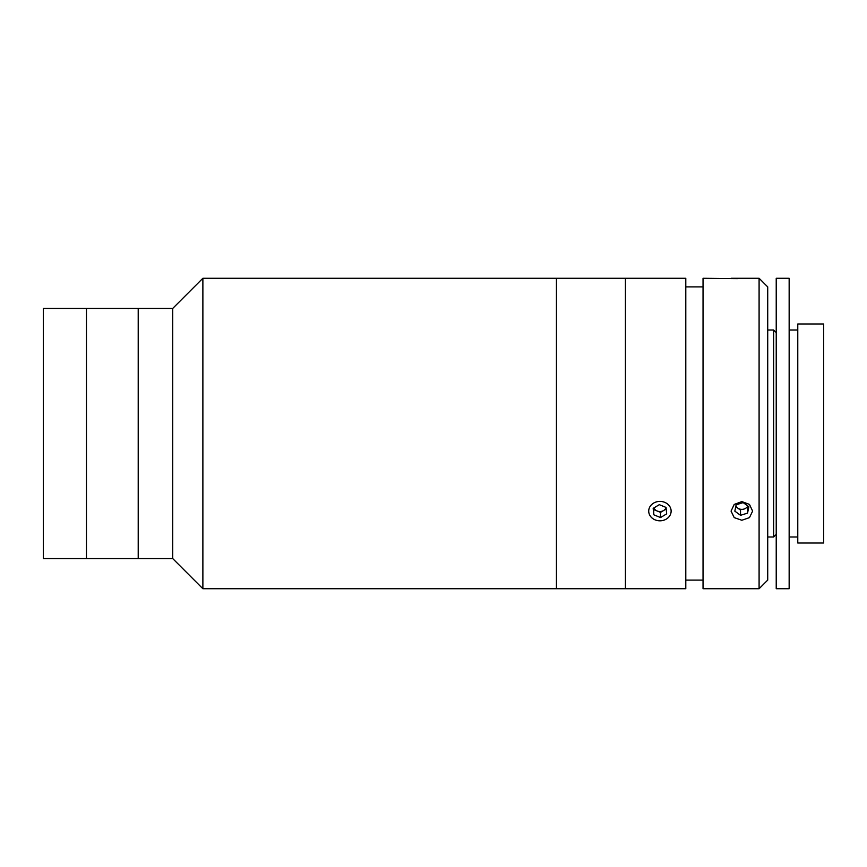 <?xml version="1.0" encoding="UTF-8"?>
<svg xmlns="http://www.w3.org/2000/svg" width="867" height="867" viewBox="0 0 867 867"><rect width="100%" height="100%" fill="white"/><g stroke="black" fill="none" stroke-linecap="round" stroke-linejoin="round"><path stroke-width="1.3" d="M172.696 308.457L172.696 558.543L86.462 558.543L86.462 308.457L43.35 308.457L43.35 558.543L86.462 558.543L86.462 308.457L138.211 308.457L138.211 433.5L138.211 308.457L172.696 308.457L202.878 278.274L202.878 588.726L556.441 588.726L556.441 278.274L202.878 278.274M138.211 558.543L138.211 433.5L138.211 558.543M625.432 433.5L625.432 278.274L556.441 278.274L556.441 588.726L625.432 588.726L625.432 433.5M759.091 588.726L759.091 278.274L767.718 286.901L767.718 580.099L759.091 588.726L703.039 588.726L703.039 278.274L737.557 278.6M759.091 278.274L731.065 278.274M741.849 520.254L734.219 517.621L731.065 511.107L734.219 504.421L741.849 501.592L749.467 504.41L752.621 511.107L749.467 517.621L741.849 520.254M703.039 580.099L685.797 580.099M703.039 286.901L685.797 286.901M670.7 278.274L685.797 278.274L685.797 588.726L625.432 588.726L625.432 278.274L649.145 278.274M797.781 433.5L797.781 543.013L823.65 543.013L823.65 323.987L797.781 323.987L797.781 433.5M776.225 332.603L773.635 330.024L773.635 536.976L767.718 536.976M776.225 433.5L776.225 588.726L789.154 588.726L789.154 278.274L776.225 278.274L776.225 433.5M735.899 505.97A6.459 5.592 180 0 0 737.676 508.051A6.459 5.592 180 0 0 747.788 505.981M747.538 513.123L748.86 506.762L743.171 502.6L736.148 504.789L734.826 511.14L740.526 515.312L747.538 513.123L747.928 506.079M735.758 506.653L740.526 510.143L740.526 515.312M648.722 278.274L671.123 278.274M663.168 510.793L659.917 512.126M656.677 510.793L653.74 509.027M653.881 507.932A6.459 5.592 180 0 0 654.618 509.124A6.459 5.592 180 0 0 657.164 510.999A6.459 5.592 180 0 0 663.602 510.533A6.459 5.592 180 0 0 666.073 507.65M669.129 505.58A11.206 9.7 180 0 0 653.534 503.142A11.206 9.7 180 0 0 650.716 516.634A11.206 9.7 180 0 0 666.311 519.084A11.206 9.7 180 0 0 669.129 505.58M659.299 504.67L653.176 508.355L653.794 514.792L660.535 517.545L666.669 513.871L666.051 507.433L659.299 504.67M653.642 508.073L653.794 514.792M653.794 509.623L660.535 512.375L660.535 517.545M660.535 512.375L666.203 508.972M172.696 558.543L202.878 588.726M767.718 330.024L773.635 330.024M776.225 534.397L773.635 536.976M789.154 536.976L797.781 536.976M789.154 330.024L797.781 330.024"/></g></svg>
